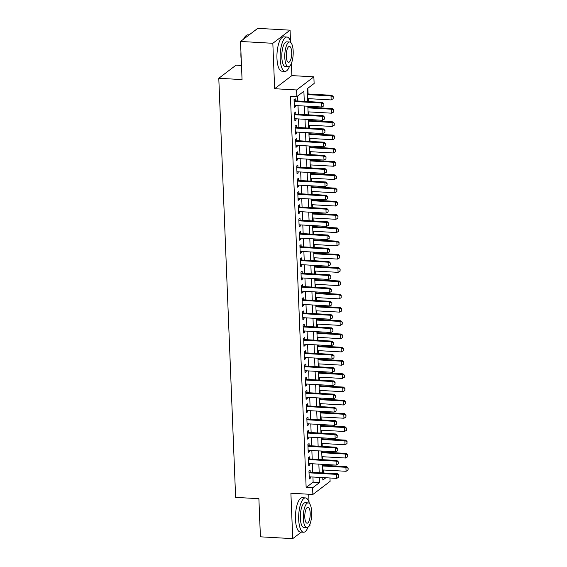 <?xml version="1.0" encoding="UTF-8"?>
<svg xmlns="http://www.w3.org/2000/svg" width="567" height="567" viewBox="0 0 567 567"><rect width="100%" height="100%" fill="white"/><g stroke="black" fill="none" stroke-linecap="round" stroke-linejoin="round"><path stroke-width="0.85" d="M329.973 477.988L330.107 481.355L312.871 494.467L312.608 487.84L319.59 482.517L319.384 477.386M308.59 526.58L309.965 525.538L309.908 524.241M309.029 502.256L308.703 494.233M241.485 65.474L236.028 65.162L218.791 78.281L235.624 497.379L258.885 498.691L260.416 536.821L292.728 538.65L301.332 532.101M218.791 78.281L242.052 79.593L240.521 41.462L257.758 28.35L290.07 30.179L272.833 43.29L274.655 88.714L296.626 89.962L313.863 76.843L314.125 83.477L307.137 88.792L307.654 101.557M274.655 88.714L291.892 75.602L291.403 63.362M290.517 41.384L290.07 30.179M291.892 75.602L313.863 76.843M323.325 472.956L323.204 469.986M323.02 465.323L322.977 464.359M322.793 459.695L322.673 456.726M322.481 452.062L322.446 451.098M322.254 446.427L322.141 443.465M321.95 438.794L321.914 437.83M321.723 433.167L321.602 430.197M321.418 425.534L321.383 424.57M321.191 419.906L321.071 416.936M320.887 412.273L320.844 411.309M320.66 406.638L320.539 403.676M320.355 399.005L320.312 398.041M320.128 393.378L320.008 390.415M319.823 385.744L319.781 384.78M319.597 380.117L319.476 377.147M319.285 372.484L319.249 371.52M319.065 366.856L318.945 363.886M318.753 359.223L318.718 358.259M318.526 353.588L318.413 350.626M318.222 345.955L318.186 344.991M317.995 340.328L317.874 337.358M317.69 332.694L317.648 331.73M317.463 327.067L317.343 324.097M317.159 319.434L317.116 318.47M316.932 313.806L316.811 310.836M316.627 306.173L316.584 305.209M316.4 300.538L316.28 297.576M316.088 292.905L316.053 291.941M315.869 287.278L315.748 284.308M315.557 279.644L315.521 278.68M315.33 274.017L315.217 271.047M315.025 266.384L314.99 265.42M314.798 260.749L314.678 257.787M314.494 253.123L314.458 252.159M314.267 247.488L314.146 244.526M313.962 239.855L313.92 238.891M313.735 234.228L313.615 231.258M313.431 226.594L313.388 225.631M313.204 220.967L313.083 217.997M312.899 213.334L312.856 212.37M312.672 207.699L312.552 204.737M312.36 200.066L312.325 199.102M312.133 194.438L312.02 191.469M311.829 186.805L311.793 185.841M311.602 181.178L311.481 178.208M311.297 173.545L311.262 172.581M311.07 167.917L310.95 164.947M310.766 160.284L310.723 159.32M310.539 154.649L310.418 151.687M310.234 147.016L310.192 146.052M310.007 141.389L309.887 138.419M309.702 133.755L309.66 132.791M309.476 128.128L309.355 125.158M309.164 120.495L309.128 119.531M308.944 114.867L308.824 111.897M308.632 107.234L308.597 106.27M308.405 101.599L308.292 98.637M308.101 93.966L307.874 88.232M240.521 41.462L272.833 43.29M310.213 472.212L310.128 470.093L308.958 470.979L309.284 478.931L310.447 478.045L310.397 476.875M309.681 458.951L309.596 456.825L308.427 457.711L308.746 465.67L309.915 464.784L309.865 463.615M309.15 445.69L309.058 443.564L307.895 444.45L308.214 452.409L309.384 451.523L309.334 450.354M308.611 432.423L308.526 430.303L307.364 431.189L307.683 439.149L308.845 438.263L308.802 437.093M308.079 419.162L307.994 417.043L306.832 417.929L307.151 425.881L308.313 424.995L308.271 423.825M307.548 405.901L307.463 403.775L306.3 404.661L306.619 412.62L307.782 411.734L307.732 410.565M307.016 392.64L306.931 390.514L305.769 391.4L306.088 399.359L307.25 398.473L307.201 397.304M306.485 379.373L306.4 377.253L305.23 378.139L305.549 386.099L306.719 385.206L306.669 384.043M305.953 366.112L305.868 363.986L304.699 364.872L305.018 372.831L306.187 371.945L306.137 370.775M305.415 352.851L305.329 350.725L304.167 351.611L304.486 359.57L305.648 358.684L305.606 357.515M304.883 339.583L304.798 337.464L303.636 338.35L303.955 346.309L305.117 345.423L305.074 344.254M304.351 326.323L304.266 324.204L303.104 325.089L303.423 333.042L304.585 332.156L304.543 330.993M303.82 313.062L303.735 310.936L302.572 311.822L302.891 319.781L304.054 318.895L304.004 317.726M303.288 299.801L303.203 297.675L302.034 298.561L302.36 306.52L303.522 305.634L303.473 304.465M302.757 286.533L302.672 284.414L301.502 285.3L301.821 293.259L302.991 292.374L302.941 291.204M302.218 273.273L302.133 271.154L300.971 272.04L301.29 279.992L302.459 279.106L302.409 277.936M301.687 260.012L301.601 257.886L300.439 258.772L300.758 266.731L301.92 265.845L301.878 264.676M301.155 246.751L301.07 244.625L299.908 245.511L300.226 253.47L301.389 252.584L301.346 251.415M300.623 233.484L300.538 231.364L299.376 232.25L299.695 240.21L300.857 239.324L300.808 238.154M300.092 220.223L300.007 218.104L298.837 218.99L299.163 226.942L300.326 226.056L300.276 224.886M299.56 206.962L299.475 204.836L298.306 205.722L298.625 213.681L299.794 212.795L299.745 211.626M299.029 193.701L298.937 191.575L297.774 192.461L298.093 200.42L299.263 199.534L299.213 198.365M298.49 180.434L298.405 178.314L297.243 179.2L297.562 187.153L298.724 186.267L298.681 185.104M297.958 167.173L297.873 165.047L296.711 165.933L297.03 173.892L298.192 173.006L298.15 171.836M297.427 153.912L297.342 151.786L296.18 152.672L296.498 160.631L297.661 159.745L297.611 158.576M296.895 140.644L296.81 138.525L295.648 139.411L295.967 147.37L297.129 146.484L297.08 145.315M296.364 127.384L296.279 125.264L295.109 126.15L295.428 134.103L296.598 133.217L296.548 132.047M295.832 114.123L295.747 111.997L294.578 112.883L294.897 120.842L296.066 119.956L296.017 118.786M304.288 101.365L303.877 91.273L296.888 96.588L290.432 96.227L306.145 487.471L313.133 482.156L312.927 477.024M312.736 472.354L312.396 463.756M312.204 459.093L311.857 450.496M311.673 445.832L311.326 437.235M311.141 432.571L310.794 423.974M310.61 419.304L310.262 410.706M310.071 406.043L309.731 397.446M309.539 392.782L309.199 384.185M309.008 379.514L308.661 370.917M308.476 366.254L308.129 357.657M307.945 352.993L307.597 344.396M307.413 339.732L307.066 331.135M306.875 326.464L306.534 317.867M306.343 313.204L306.003 304.607M305.811 299.943L305.464 291.346M305.28 286.682L304.933 278.085M304.748 273.414L304.401 264.817M304.217 260.154L303.869 251.557M303.685 246.893L303.338 238.296M303.147 233.625L302.806 225.035M302.615 220.365L302.275 211.767M302.083 207.104L301.736 198.507M301.552 193.843L301.205 185.246M301.02 180.575L300.673 171.978M300.489 167.315L300.141 158.717M299.95 154.054L299.61 145.457M299.419 140.793L299.078 132.196M298.887 127.525L298.54 118.928M298.355 114.265L298.008 105.668M297.824 101.004L297.625 96.036M295.294 100.862L295.209 98.736L294.046 99.622L294.365 107.581L295.527 106.695L295.485 105.526M312.871 494.467L290.899 493.226L292.728 538.65M306.145 487.471L312.608 487.84M296.888 96.588L296.626 89.962M322.758 477.577L322.857 480.036L325.862 477.754M307.838 106.227L308.186 114.825M308.37 119.488L308.717 128.085M308.902 132.749L309.249 141.346M309.44 146.01L309.78 154.607M309.972 159.277L310.319 167.875M310.503 172.538L310.851 181.135M311.035 185.799L311.382 194.396M311.567 199.06L311.914 207.657M312.098 212.327L312.445 220.924M312.637 225.588L312.977 234.185M313.168 238.849L313.508 247.446M313.7 252.109L314.047 260.707M314.231 265.377L314.579 273.974M314.763 278.638L315.11 287.235M315.295 291.899L315.642 300.496M315.833 305.166L316.173 313.764M316.365 318.427L316.705 327.024M316.896 331.688L317.244 340.285M317.428 344.949L317.775 353.546M317.959 358.216L318.307 366.814M318.491 371.477L318.838 380.074M319.023 384.738L319.37 393.335M319.561 397.999L319.901 406.596M320.093 411.266L320.44 419.863M320.624 424.527L320.972 433.124M321.156 437.788L321.503 446.385M321.687 451.056L322.035 459.646M322.219 464.316L322.566 472.913M319.2 472.722L318.852 464.125M318.668 459.461L318.321 450.864M318.137 446.194L317.789 437.596M317.598 432.933L317.258 424.336M317.066 419.672L316.726 411.075M316.535 406.411L316.188 397.814M316.003 393.144L315.656 384.546M315.472 379.883L315.124 371.286M314.94 366.622L314.593 358.025M314.409 353.354L314.061 344.757M313.87 340.094L313.53 331.497M313.338 326.833L312.991 318.236M312.807 313.572L312.46 304.975M312.275 300.304L311.928 291.707M311.744 287.044L311.396 278.447M311.212 273.783L310.865 265.186M310.673 260.522L310.333 251.925M310.142 247.255L309.802 238.657M309.61 233.994L309.263 225.397M309.079 220.733L308.732 212.136M308.547 207.472L308.2 198.875M308.016 194.205L307.668 185.607M307.477 180.944L307.137 172.347M306.945 167.683L306.605 159.086M306.414 154.415L306.067 145.818M305.882 141.155L305.535 132.558M305.351 127.894L305.003 119.297M304.819 114.633L304.472 106.036M313.133 482.156L319.59 482.517M294.33 106.624L295.527 106.695M294.861 119.892L296.066 119.956M295.393 133.153L296.598 133.217M295.924 146.414L297.129 146.484M296.456 159.674L297.661 159.745M296.995 172.942L298.192 173.006M297.526 186.203L298.724 186.267M298.058 199.464L299.263 199.534M298.589 212.724L299.794 212.795M299.121 225.992L300.326 226.056M299.652 239.253L300.857 239.324M300.184 252.513L301.389 252.584M300.723 265.774L301.92 265.845M301.254 279.042L302.459 279.106M301.786 292.303L302.991 292.374M302.317 305.563L303.522 305.634M302.849 318.831L304.054 318.895M303.38 332.092L304.585 332.156M303.919 345.353L305.117 345.423M304.451 358.613L305.648 358.684M304.982 371.881L306.187 371.945M305.514 385.142L306.719 385.206M306.045 398.403L307.25 398.473M306.577 411.663L307.782 411.734M307.116 424.931L308.313 424.995M307.647 438.192L308.845 438.263M308.179 451.452L309.384 451.523M308.71 464.72L309.915 464.784M309.242 477.981L310.447 478.045M323.835 105.852L323.899 103.754L323.835 105.852L321.843 107.014L294.28 105.455M294.124 101.479L321.687 103.038L322.524 102.4L323.899 103.754M294.096 100.791L322.524 102.4M321.843 107.014L321.687 103.038L323.757 103.86M307.534 98.594L331.163 99.927L331 95.951L307.371 94.611M333.07 96.773L333.155 98.764L333.212 96.666L331 95.951L331.844 95.313L307.342 93.924M331.163 99.927L333.155 98.764M333.212 96.666L331.844 95.313M241.28 60.329A16.769 5.649 -86.8 0 1 240.918 56.289A16.769 5.649 -86.8 0 1 240.947 51.958M243.619 39.109A16.769 5.649 -86.8 0 1 245.468 36.217L245.83 35.849A17.187 5.79 93.2 0 0 243.895 38.896M249.154 34.899L247.963 34.828A17.187 5.79 93.2 0 0 245.83 35.849M290.878 42.624A17.187 5.79 93.2 0 0 286.987 37.039A17.187 5.79 93.2 0 0 280.197 58.628A17.187 5.79 93.2 0 0 285.045 71.35A17.187 5.79 93.2 0 0 289.546 66.24M286.987 37.039L283.755 36.855A17.187 5.79 93.2 0 0 276.965 58.444A17.187 5.79 93.2 0 0 281.82 71.173L285.045 71.35M288.291 66.715L285.321 66.545A12.375 4.167 -86.8 0 1 281.827 57.387A12.375 4.167 -86.8 0 1 286.718 41.845L289.687 42.008A12.375 4.167 93.2 0 0 284.797 57.55A12.375 4.167 93.2 0 0 288.291 66.715A12.375 4.167 93.2 0 0 293.182 51.172A12.375 4.167 93.2 0 0 289.687 42.008M286.285 56.416A7.973 2.686 93.2 0 0 288.539 62.327A7.973 2.686 93.2 0 0 291.693 52.306A7.973 2.686 93.2 0 0 289.439 46.402A7.973 2.686 93.2 0 0 286.285 56.416M259.792 521.201A16.769 5.649 -86.8 0 1 259.431 517.168A16.769 5.649 -86.8 0 1 259.452 512.837M309.391 503.496A17.187 5.79 93.2 0 0 305.5 497.911A17.187 5.79 93.2 0 0 298.703 519.5A17.187 5.79 93.2 0 0 303.558 532.229A17.187 5.79 93.2 0 0 308.051 527.119M305.5 497.911L302.268 497.734A17.187 5.79 93.2 0 0 295.478 519.315A17.187 5.79 93.2 0 0 300.326 532.044L303.558 532.229M306.804 527.593L303.827 527.423A12.375 4.167 -86.8 0 1 300.34 518.259A12.375 4.167 -86.8 0 1 305.23 502.716L308.2 502.886A12.375 4.167 93.2 0 0 303.31 518.429A12.375 4.167 93.2 0 0 306.804 527.593A12.375 4.167 93.2 0 0 311.694 512.051A12.375 4.167 93.2 0 0 308.2 502.886M304.798 517.295A7.973 2.686 93.2 0 0 307.052 523.199A7.973 2.686 93.2 0 0 310.206 513.185A7.973 2.686 93.2 0 0 307.952 507.281A7.973 2.686 93.2 0 0 304.798 517.295M324.367 119.113L324.43 117.015L324.367 119.113L322.382 120.282L294.812 118.723M294.656 114.74L322.219 116.299L323.055 115.661L324.43 117.015M294.627 114.052L323.055 115.661M322.382 120.282L322.219 116.299L324.289 117.121M324.898 132.373L324.962 130.282L324.898 132.373L322.914 133.543L295.343 131.983M295.187 128.007L322.751 129.56L323.594 128.922L324.962 130.282M295.159 127.32L323.594 128.922M322.914 133.543L322.751 129.56L324.82 130.389M325.437 145.641L325.493 143.543L325.437 145.641L323.445 146.803L295.882 145.244M295.719 141.268L323.282 142.827L324.126 142.189L325.493 143.543M295.69 140.581L324.126 142.189M323.445 146.803L323.282 142.827L325.352 143.649M325.968 158.902L326.025 156.804L325.968 158.902L323.977 160.064L296.413 158.505M296.25 154.529L323.821 156.088L324.657 155.45L326.025 156.804M296.222 153.841L324.657 155.45M323.977 160.064L323.821 156.088L325.89 156.91M308.065 111.855L331.695 113.187L331.539 109.211L307.909 107.872M333.609 110.033L333.687 112.025L333.743 109.927L331.539 109.211L332.375 108.573L307.881 107.191M331.695 113.187L333.687 112.025M333.743 109.927L332.375 108.573M308.597 125.116L332.227 126.455L332.071 122.472L308.441 121.14M334.14 123.301L334.218 125.286L334.275 123.195L332.071 122.472L332.907 121.834L308.413 120.452M332.227 126.455L334.218 125.286M334.275 123.195L332.907 121.834M309.128 138.376L332.758 139.716L332.602 135.74L308.972 134.4M334.672 136.562L334.75 138.554L334.813 136.456L332.602 135.74L333.439 135.102L308.944 133.713M332.758 139.716L334.75 138.554M334.813 136.456L333.439 135.102M309.667 151.644L333.297 152.977L333.134 149.001L309.504 147.661M335.203 149.823L335.281 151.814L335.345 149.716L333.134 149.001L333.97 148.363L309.476 146.973M333.297 152.977L335.281 151.814M335.345 149.716L333.97 148.363M326.5 172.162L326.557 170.072L326.5 172.162L324.508 173.332L296.945 171.773M296.782 167.789L324.352 169.349L325.189 168.711L326.557 170.072M296.754 167.102L296.761 167.102A1.375 1.247 -127.3 0 0 296.761 167.102L325.189 168.711M324.508 173.332L324.352 169.349L326.422 170.178M310.199 164.905L333.828 166.237L333.665 162.261L310.036 160.929M335.735 163.083L335.813 165.075L335.877 162.977L333.665 162.261L334.509 161.623L310.007 160.241M333.828 166.237L335.813 165.075M335.877 162.977L334.509 161.623M327.031 185.423L327.095 183.332L327.031 185.423L325.04 186.593L297.477 185.033M297.321 181.057L324.884 182.617L325.72 181.979L327.095 183.332M297.292 180.37L325.72 181.979M325.04 186.593L324.884 182.617L326.953 183.439M310.73 178.166L334.36 179.505L334.197 175.522L310.567 174.189M336.266 176.351L336.351 178.336L336.408 176.245L334.197 175.522L335.04 174.884L310.539 173.502M334.36 179.505L336.351 178.336M336.408 176.245L335.04 174.884M327.563 198.691L327.627 196.593L327.563 198.691L325.578 199.853L298.008 198.294M297.852 194.318L325.415 195.877L326.252 195.239L327.627 196.593M297.824 193.63L326.252 195.239M325.578 199.853L325.415 195.877L327.485 196.699M311.262 191.426L334.891 192.766L334.736 188.79L311.099 187.45M336.798 189.612L336.883 191.603L336.94 189.506L334.736 188.79L335.572 188.152L311.077 186.763M334.891 192.766L336.883 191.603M336.94 189.506L335.572 188.152M328.095 211.952L328.158 209.854L328.095 211.952L326.11 213.114L298.54 211.555M298.384 207.579L325.947 209.138L326.783 208.5L328.158 209.854M298.355 206.891L326.783 208.5M326.11 213.114L325.947 209.138L328.017 209.96M311.793 204.694L335.423 206.027L335.267 202.05L311.637 200.711M337.337 202.873L337.415 204.864L337.471 202.766L335.267 202.05L336.103 201.413L311.609 200.023M335.423 206.027L337.415 204.864M337.471 202.766L336.103 201.413M328.633 225.212L328.69 223.122L328.633 225.212L326.642 226.382L299.078 224.823M298.915 220.839L326.479 222.399L327.322 221.761L328.69 223.122M298.887 220.159L327.322 221.761M326.642 226.382L326.479 222.399L328.548 223.228M312.325 217.955L335.955 219.294L335.799 215.311L312.169 213.979M337.868 216.133L337.946 218.125L338.01 216.027L335.799 215.311L336.635 214.673L312.141 213.291M335.955 219.294L337.946 218.125M338.01 216.027L336.635 214.673M329.165 238.48L329.221 236.382L329.165 238.48L327.173 239.643L299.61 238.083M299.447 234.107L327.01 235.666L327.854 235.029L329.221 236.382M299.419 233.42L327.854 235.029M327.173 239.643L327.01 235.666L329.08 236.489M312.856 231.216L336.493 232.555L336.33 228.572L312.7 227.239M338.4 229.401L338.478 231.386L338.542 229.295L336.33 228.572L337.167 227.934L312.672 226.552M336.493 232.555L338.478 231.386M338.542 229.295L337.167 227.934M329.696 251.741L329.753 249.643L329.696 251.741L327.705 252.903L300.141 251.344M299.978 247.368L327.549 248.927L328.385 248.289L329.753 249.643M299.95 246.68L299.957 246.68A1.375 1.247 -127.3 0 0 299.957 246.68L328.385 248.289M327.705 252.903L327.549 248.927L329.618 249.749M313.395 244.483L337.025 245.816L336.862 241.84L313.232 240.5M338.931 242.662L339.009 244.653L339.073 242.556L336.862 241.84L337.698 241.202L313.204 239.813M337.025 245.816L339.009 244.653M339.073 242.556L337.698 241.202M330.228 265.002L330.285 262.904L330.228 265.002L328.236 266.171L300.673 264.612M300.51 260.629L328.08 262.188L328.917 261.55L330.285 262.904M300.489 259.941L328.917 261.55M328.236 266.171L328.08 262.188L330.15 263.01M313.927 257.744L337.556 259.076L337.393 255.1L313.764 253.761M339.463 255.923L339.548 257.914L339.605 255.816L337.393 255.1L338.237 254.463L313.735 253.073M337.556 259.076L339.548 257.914M339.605 255.816L338.237 254.463M330.759 278.262L330.823 276.172L330.759 278.262L328.775 279.432L301.205 277.873M301.049 273.889L328.612 275.449L329.448 274.811L330.823 276.172M301.02 273.209L329.448 274.811M328.775 279.432L328.612 275.449L330.681 276.278M314.458 271.005L338.088 272.344L337.925 268.361L314.295 267.029M339.994 269.19L340.08 271.175L340.136 269.084L337.925 268.361L338.768 267.723L314.274 266.341M338.088 272.344L340.08 271.175M340.136 269.084L338.768 267.723M331.291 291.53L331.355 289.432L331.291 291.53L329.307 292.692L301.736 291.133M301.58 287.157L329.143 288.716L329.98 288.079L331.355 289.432M301.552 286.47L329.98 288.079M329.307 292.692L329.143 288.716L331.213 289.539M314.99 284.265L338.619 285.605L338.464 281.629L314.834 280.289M340.533 282.451L340.611 284.436L340.668 282.345L338.464 281.629L339.3 280.991L314.805 279.602M338.619 285.605L340.611 284.436M340.668 282.345L339.3 280.991M331.83 304.791L331.886 302.693L331.83 304.791L329.838 305.953L302.268 304.394M302.112 300.418L329.675 301.977L330.518 301.339L331.886 302.693M302.083 299.73L330.518 301.339M329.838 305.953L329.675 301.977L331.745 302.799M315.521 297.533L339.151 298.866L338.995 294.89L315.365 293.55M341.065 295.712L341.143 297.703L341.199 295.605L338.995 294.89L339.831 294.252L315.337 292.863M339.151 298.866L341.143 297.703M341.199 295.605L339.831 294.252M332.361 318.052L332.418 315.954L332.361 318.052L330.37 319.221L302.806 317.662M302.643 313.679L330.207 315.238L331.05 314.6L332.418 315.954M302.615 312.991L331.05 314.6M330.37 319.221L330.207 315.238L332.276 316.06M316.053 310.794L339.683 312.126L339.527 308.15L315.897 306.811M341.596 308.972L341.674 310.964L341.738 308.866L339.527 308.15L340.363 307.512L315.869 306.13M339.683 312.126L341.674 310.964M341.738 308.866L340.363 307.512M332.893 331.312L332.949 329.221L332.893 331.312L330.901 332.482L303.338 330.922M303.175 326.946L330.745 328.506L331.582 327.861L332.949 329.221M303.147 326.259L331.582 327.861M330.901 332.482L330.745 328.506L332.815 329.328M316.592 324.055L340.221 325.394L340.058 321.411L316.429 320.079M342.128 322.24L342.206 324.225L342.27 322.134L340.058 321.411L340.895 320.773L316.4 319.391M340.221 325.394L342.206 324.225M342.27 322.134L340.895 320.773M333.424 344.58L333.481 342.482L333.424 344.58L331.433 345.742L303.869 344.183M303.706 340.207L331.277 341.766L332.113 341.128L333.481 342.482M303.685 339.52L332.113 341.128M331.433 345.742L331.277 341.766L333.346 342.588M317.123 337.315L340.753 338.655L340.59 334.679L316.96 333.339M342.659 335.501L342.744 337.493L342.801 335.395L340.59 334.679L341.433 334.041L316.932 332.652M340.753 338.655L342.744 337.493M342.801 335.395L341.433 334.041M333.956 357.841L334.02 355.743L333.956 357.841L331.964 359.003L304.401 357.444M304.245 353.468L331.808 355.027L332.645 354.389L334.02 355.743M304.217 352.78L332.645 354.389M331.964 359.003L331.808 355.027L333.878 355.849M317.655 350.583L341.284 351.916L341.121 347.94L317.492 346.6M343.191 348.762L343.276 350.753L343.333 348.655L341.121 347.94L341.965 347.302L317.463 345.913M341.284 351.916L343.276 350.753M343.333 348.655L341.965 347.302M334.487 371.101L334.551 369.011L334.487 371.101L332.503 372.271L304.933 370.712M304.777 366.729L332.34 368.288L333.176 367.65L334.551 369.011M304.748 366.041L333.176 367.65M332.503 372.271L332.34 368.288L334.41 369.117M318.186 363.844L341.816 365.183L341.66 361.2L318.03 359.868M343.73 362.022L343.808 364.014L343.864 361.916L341.66 361.2L342.496 360.562L318.002 359.18M341.816 365.183L343.808 364.014M343.864 361.916L342.496 360.562M335.019 384.369L335.083 382.271L335.019 384.369L333.035 385.532L305.464 383.972M305.308 379.996L332.872 381.556L333.715 380.918L335.083 382.271M305.28 379.309L333.715 380.918M333.035 385.532L332.872 381.556L334.941 382.378M318.718 377.105L342.348 378.444L342.192 374.461L318.562 373.129M344.261 375.29L344.339 377.275L344.396 375.184L342.192 374.461L343.028 373.823L318.534 372.441M342.348 378.444L344.339 377.275M344.396 375.184L343.028 373.823M335.558 397.63L335.614 395.532L335.558 397.63L333.566 398.792L306.003 397.233M305.84 393.257L333.403 394.816L334.247 394.178L335.614 395.532M305.811 392.57L334.247 394.178M333.566 398.792L333.403 394.816L335.473 395.638M319.249 390.365L342.879 391.705L342.723 387.729L319.093 386.389M344.793 388.551L344.871 390.543L344.934 388.445L342.723 387.729L343.559 387.091L319.065 385.702M342.879 391.705L344.871 390.543M344.934 388.445L343.559 387.091M336.089 410.891L336.146 408.793L336.089 410.891L334.098 412.053L306.534 410.501M306.371 406.518L333.942 408.077L334.778 407.439L336.146 408.793M306.343 405.83L334.778 407.439M334.098 412.053L333.942 408.077L336.011 408.899M319.788 403.633L343.418 404.966L343.255 400.989L319.625 399.65M345.324 401.812L345.402 403.803L345.466 401.705L343.255 400.989L344.091 400.352L319.597 398.962M343.418 404.966L345.402 403.803M345.466 401.705L344.091 400.352M336.621 424.151L336.678 422.061L336.621 424.151L334.629 425.321L307.066 423.762M306.903 419.778L334.473 421.338L335.31 420.7L336.678 422.061M306.875 419.098L306.882 419.091A1.375 1.247 -127.3 0 0 306.882 419.091L335.31 420.7M334.629 425.321L334.473 421.338L336.543 422.167M320.32 416.894L343.949 418.233L343.786 414.25L320.157 412.918M345.856 415.072L345.934 417.064L345.998 414.966L343.786 414.25L344.63 413.612L320.128 412.23M343.949 418.233L345.934 417.064M345.998 414.966L344.63 413.612M337.152 437.419L337.216 435.321L337.152 437.419L335.161 438.582L307.597 437.022M307.442 433.046L335.005 434.606L335.841 433.968L337.216 435.321M307.413 432.359L335.841 433.968M335.161 438.582L335.005 434.606L337.074 435.428M320.851 430.155L344.481 431.494L344.318 427.511L320.688 426.178M346.387 428.34L346.472 430.325L346.529 428.234L344.318 427.511L345.161 426.873L320.66 425.491M344.481 431.494L346.472 430.325M346.529 428.234L345.161 426.873M337.684 450.68L337.748 448.582L337.684 450.68L335.699 451.842L308.129 450.283M307.973 446.307L335.536 447.866L336.373 447.228L337.748 448.582M307.945 445.619L336.373 447.228M335.699 451.842L335.536 447.866L337.606 448.688M321.383 443.422L345.012 444.755L344.856 440.779L321.22 439.439M346.919 441.601L347.004 443.592L347.061 441.495L344.856 440.779L345.693 440.141L321.198 438.752M345.012 444.755L347.004 443.592M347.061 441.495L345.693 440.141M338.215 463.941L338.279 461.843L338.215 463.941L336.231 465.11L308.661 463.551M308.505 459.568L336.068 461.127L336.904 460.489L338.279 461.843M308.476 458.88L336.904 460.489M336.231 465.11L336.068 461.127L338.138 461.949M321.914 456.683L345.544 458.016L345.388 454.039L321.758 452.7M347.458 454.862L347.536 456.853L347.592 454.755L345.388 454.039L346.224 453.402L321.73 452.019M345.544 458.016L347.536 456.853M347.592 454.755L346.224 453.402M338.754 477.201L338.811 475.111L338.754 477.201L336.763 478.371L309.199 476.812M309.036 472.828L336.6 474.388L337.443 473.75L338.811 475.111M309.008 472.148L337.443 473.75M336.763 478.371L336.6 474.388L338.669 475.217M322.446 469.944L346.076 471.283L345.92 467.3L322.29 465.968M347.989 468.129L348.067 470.114L348.131 468.023L345.92 467.3L346.756 466.662L322.262 465.28M346.076 471.283L348.067 470.114M348.131 468.023L346.756 466.662"/></g></svg>
